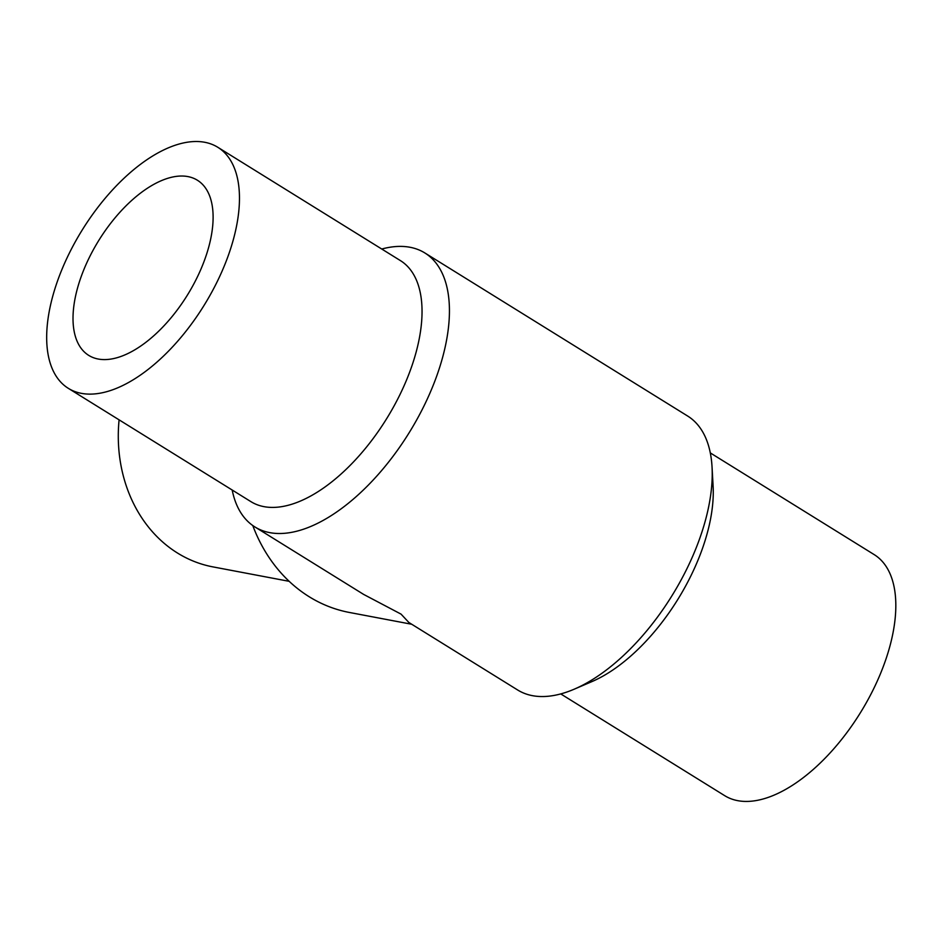 <?xml version="1.0" encoding="UTF-8"?>
<svg xmlns="http://www.w3.org/2000/svg" width="943" height="943" viewBox="0 0 943 943"><rect width="100%" height="100%" fill="white"/><g stroke="black" fill="none" stroke-linecap="round" stroke-linejoin="round"><path stroke-width="1.41" d="M89.255 257.628A103.058 52.054 121.8 0 1 197.405 180.243A103.058 52.054 121.8 0 1 187.292 295.265A103.058 52.054 121.8 0 1 88.725 355.381A103.058 52.054 121.8 0 1 89.255 257.628M232.19 490.03A161.206 81.428 -58.2 0 0 254.858 526.913A161.206 81.428 -58.2 0 0 424.032 405.879A161.206 81.428 -58.2 0 0 424.857 252.96A161.206 81.428 -58.2 0 0 381.75 249.023M254.858 526.913L363.633 594.408L401.058 614.129L408.861 622.474L517.636 689.981A161.206 81.428 -58.2 0 0 574.204 689.192A161.206 81.428 -58.2 0 0 686.81 568.947A161.206 81.428 -58.2 0 0 712.048 467.068A161.206 81.428 -58.2 0 0 687.636 416.028L424.857 252.96M252.759 525.51A161.206 136.558 100.7 0 0 349.358 612.455L411.761 624.266M119.089 419.835A141.815 120.138 100.7 0 0 212.847 566.873L289.171 581.324M217.114 281.839A141.815 71.633 -58.2 0 0 217.845 147.308A141.815 71.633 -58.2 0 0 82.194 230.045A141.815 71.633 -58.2 0 0 68.285 388.316A141.815 71.633 -58.2 0 0 217.114 281.839M68.285 388.316L250.873 501.617A141.815 71.633 -58.2 0 0 399.691 395.141A141.815 71.633 -58.2 0 0 400.421 260.61L217.845 147.308M574.204 689.192L591.839 681.636A141.815 71.633 -58.2 0 0 690.901 575.843A141.815 71.633 -58.2 0 0 713.108 486.223L712.048 467.068M560.755 693.918L724.648 795.633A141.815 71.633 -58.2 0 0 873.477 689.144A141.815 71.633 -58.2 0 0 874.208 554.625L710.303 452.911"/></g></svg>
